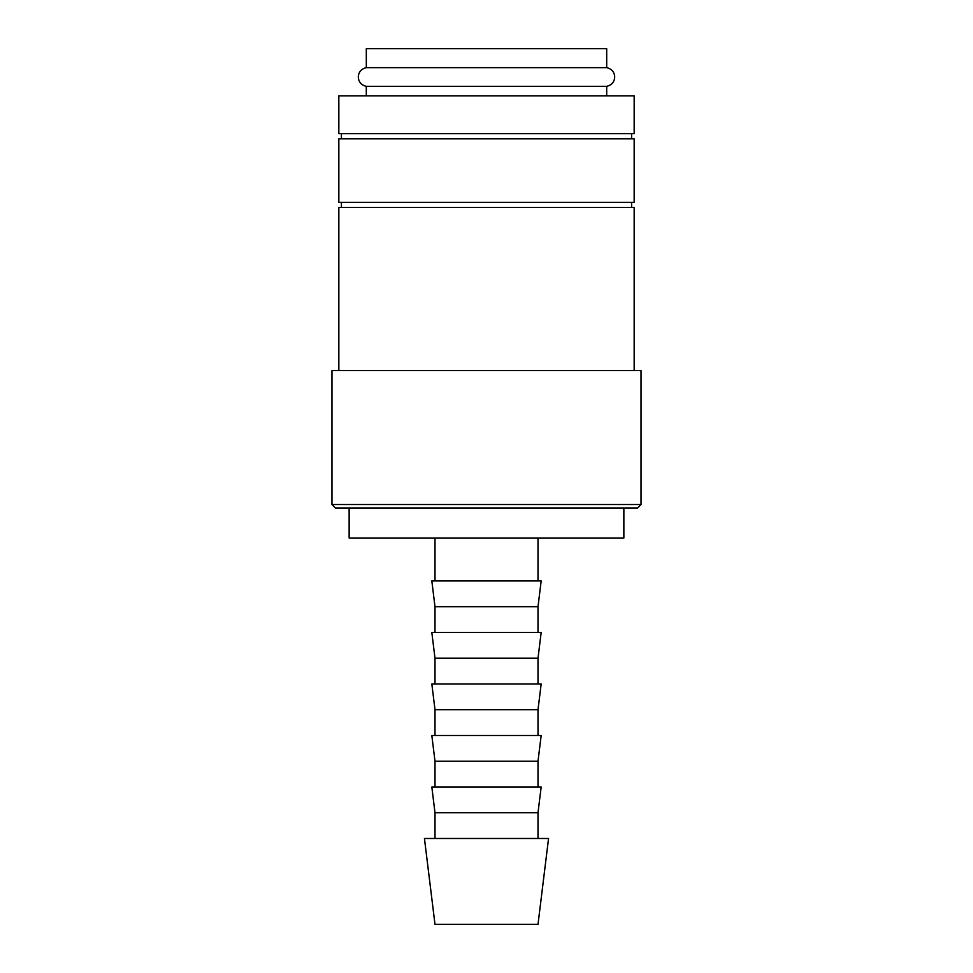 <?xml version="1.0" encoding="UTF-8"?>
<svg xmlns="http://www.w3.org/2000/svg" width="973" height="973" viewBox="0 0 973 973"><rect width="100%" height="100%" fill="white"/><g stroke="black" fill="none" stroke-linecap="round" stroke-linejoin="round"><path stroke-width="1.46" d="M366.31 86.317C361.287 85.125 358.611 82.012 358.283 76.976C358.611 71.953 361.287 68.84 366.31 67.648L606.69 67.648C611.713 68.84 614.389 71.953 614.717 76.976C614.389 82.012 611.713 85.125 606.69 86.317L366.31 86.317L366.31 95.865M486.5 95.865L338.835 95.865L338.835 133.642L634.165 133.642L634.165 95.865L486.5 95.865M486.5 504.525L331.963 504.525L335.393 507.967L637.607 507.967L641.037 504.525L486.5 504.525M641.037 504.525L641.037 370.604L331.963 370.604L331.963 504.525M634.165 370.604L634.165 207.48L338.835 207.48L338.835 370.604M486.5 138.798L338.835 138.798L338.835 202.323L634.165 202.323L634.165 138.798L486.5 138.798M486.5 838.495L424.447 838.495L434.992 924.35L538.008 924.35L548.553 838.495L486.5 838.495M434.992 812.747L431.83 786.987L541.17 786.987L538.008 812.747L434.992 812.747L434.992 838.495M434.992 761.227L431.83 735.479L541.17 735.479L538.008 761.227L434.992 761.227L434.992 786.987M434.992 709.718L431.83 683.958L541.17 683.958L538.008 709.718L434.992 709.718L434.992 735.479M434.992 658.21L431.83 632.45L541.17 632.45L538.008 658.21L434.992 658.21L434.992 683.958M434.992 606.69L431.83 580.942L541.17 580.942L538.008 606.69L434.992 606.69L434.992 632.45M623.863 507.967L623.863 538.008L349.137 538.008L349.137 507.967M366.31 67.648L366.31 48.65L606.69 48.65L606.69 67.648M341.414 202.323L341.414 207.48M341.414 133.642L341.414 138.798M434.992 538.008L434.992 580.942M606.69 86.317L606.69 95.865M538.008 538.008L538.008 580.942M538.008 606.69L538.008 632.45M538.008 658.21L538.008 683.958M538.008 709.718L538.008 735.479M538.008 761.227L538.008 786.987M538.008 812.747L538.008 838.495M631.586 133.642L631.586 138.798M631.586 202.323L631.586 207.48"/></g></svg>
